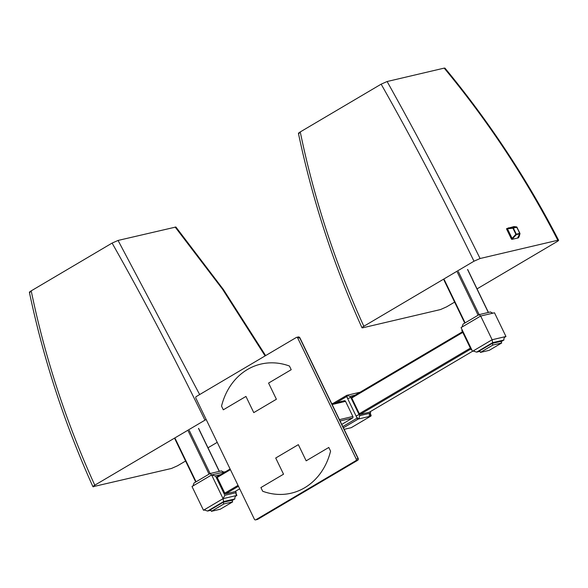 <?xml version="1.0" encoding="UTF-8"?>
<svg xmlns="http://www.w3.org/2000/svg" width="588" height="588" viewBox="0 0 588 588"><rect width="100%" height="100%" fill="white"/><g stroke="black" fill="none" stroke-linecap="round" stroke-linejoin="round"><path stroke-width="0.88" d="M275.713 458.015L298.344 444.653L306.164 460.83L328.795 447.461L330.574 451.136A66.312 56.051 76.8 0 1 262.682 491.245L260.903 487.57L283.534 474.2L275.713 458.015M276.397 399.252L253.766 412.622L245.946 396.437L223.308 409.807L221.536 406.132A66.312 56.051 76.8 0 1 289.428 366.03L291.207 369.705L268.576 383.075L276.397 399.252M254.398 519.248A1.198 1.014 -103.2 0 0 255.795 519.799L355.872 460.683A1.198 1.014 -103.2 0 0 356.24 459.096L297.712 338.019A1.198 1.014 -103.2 0 0 296.315 337.475L196.23 396.584A1.198 1.014 -103.2 0 0 195.87 398.179L254.398 519.248M299.329 337.997L299.579 337.578L358.107 458.655L357.827 459.015M357.982 460.044L257.838 519.255M370.264 411.681L370.396 411.967A1.198 0.617 -120.6 0 1 370.389 413.144A1.198 0.617 -120.6 0 1 370.293 413.18L360.231 415.547A1.198 0.617 -120.6 0 1 359.092 414.621L350.757 397.37A1.198 0.617 -120.6 0 1 350.771 396.194A1.198 0.617 -120.6 0 1 350.86 396.158L355.13 395.158M351.381 427.579A1.198 0.617 -120.6 0 1 351.308 427.645A1.198 0.617 -120.6 0 1 351.212 427.682L370.815 416.106L358.224 419.06A1.198 0.617 59.4 0 1 357.092 418.134L346.655 396.562A1.198 0.617 59.4 0 1 346.67 395.386A1.198 0.617 59.4 0 1 346.766 395.349L359.349 392.394A1.198 0.617 59.4 0 1 359.709 392.453M351.212 427.682L344.142 429.343M370.293 413.18A2.425 2.051 -103.2 0 0 369.551 416.4A3.624 1.874 -120.6 0 0 370.131 413.335L370.918 414.893A1.198 0.617 59.4 0 1 370.903 416.069A1.198 0.617 59.4 0 1 370.815 416.106M344.149 400.825A1.198 1.014 76.8 0 1 345.553 401.369L352.859 416.48A1.198 1.014 76.8 0 1 352.491 418.075L341.753 424.411M369.455 412.144A0.86 0.441 -120.6 0 1 369.396 412.195A0.86 0.441 -120.6 0 1 369.33 412.217L360.165 414.371A0.86 0.441 -120.6 0 1 359.341 413.709L351.749 397.995A0.86 0.441 -120.6 0 1 351.756 397.15A0.86 0.441 -120.6 0 1 351.822 397.12L462.418 331.794L351.756 397.15M234.928 491.605A0.86 0.441 -120.6 0 1 234.869 491.649A0.86 0.441 -120.6 0 1 234.803 491.678L225.638 493.832A0.86 0.441 -120.6 0 1 224.822 493.17L217.222 477.449A0.86 0.441 -120.6 0 1 217.237 476.603A0.86 0.441 -120.6 0 1 217.303 476.581L230.114 469.011M505.055 337.034L505.959 336.498L494.493 312.787L480.668 316.035L492.127 339.746L472.531 351.323L461.065 327.612L480.668 316.035L479.095 314.631L490.399 311.978L492.854 313.176M501.094 341.709L503.953 340.018C503.673 338.328 504.342 337.152 505.959 336.498L492.127 339.746L492.648 342.672L476.625 352.131L479.933 351.359M461.977 327.075L463.072 324.098L479.095 314.631M505.489 336.74L505.959 336.498M503.953 340.018L492.648 342.672M476.625 352.131L473.34 351.051L472.531 351.323L474.171 350.94M471.65 349.706L471.179 349.809L461.793 330.39L462.146 329.846M471.179 349.809L471.752 349.706M492.906 345.038L480.433 352.403L489.238 350.338L501.704 342.973L492.906 345.038L492.127 343.421L500.925 341.356L501.704 342.973M480.433 352.403L479.654 350.793L492.127 343.421M192.019 486.526L211.621 474.95L223.08 498.661L203.485 510.237L192.019 486.526M232.047 500.623L234.906 498.933L223.602 501.586L207.579 511.053L204.293 509.965L203.485 510.237L205.124 509.855M236.001 495.956L236.913 495.419L235.832 493.185M225.447 471.708L211.621 474.95L210.048 473.546L221.353 470.892L223.808 472.09M210.048 473.546L194.025 483.013L192.93 485.997M223.602 501.586L223.08 498.661L236.913 495.419C235.288 496.074 234.627 497.242 234.906 498.933M207.579 511.053L210.879 510.274M236.442 495.662L236.913 495.419L235.972 494.287L236.192 492.641L224.866 495.302L215.473 475.883L220.559 474.641M211.621 474.95L215.179 475.971M235.56 491.245L236.192 492.641M224.866 495.302L223.08 498.661M220.191 509.259L232.657 501.895L223.859 503.96L211.386 511.325L220.191 509.259M211.386 511.325L210.607 509.708L223.08 502.343L231.878 500.278L232.657 501.895M223.08 502.343L223.859 503.96M519.888 233.296L516.529 226.909A0.617 0.522 76.8 0 1 516.889 227.225L513.339 228.063L516.279 234.142A0.617 0.522 76.8 0 1 516.323 234.649L511.905 239.375L511.472 239.132L512.097 238.39L507.466 228.798L506.555 228.967L508.642 227.828L513.339 228.063A0.617 0.522 -103.2 0 0 512.986 227.74L516.529 226.909L514 226.571M507.466 228.798L512.942 228.21L515.882 234.289L519.829 233.311A0.617 0.522 76.8 0 1 519.873 233.818L516.984 227.225M516.889 227.225L519.924 233.311A0.617 0.617 0 0 1 519.983 233.532C519.314 236.758 518.52 238.258 517.609 238.03L519.91 233.348L519.873 233.818L516.323 234.649L515.882 234.289L512.097 238.39M516.97 227.262L516.529 226.909M517.558 238.052L511.905 239.375M511.472 239.132L506.555 228.967M30.179 292.346C28.893 292.574 29.231 292.082 31.208 290.862L112.102 243.079L118.063 240.441L175.9 227.019L223.425 289.553L265.629 355.593M29.4 292.332L29.4 292.324C43.424 359.172 64.606 423.97 92.941 486.71L171.468 468.467L177.554 465.77L185.58 461.029M175.143 227.034L222.595 289.311L265.107 355.902M217.222 442.345L207.998 447.791M31.208 290.862C44.975 357.519 66.172 422.302 94.786 485.196C92.772 486.438 92.419 486.945 93.735 486.717M94.786 485.196L206.153 419.457M112.102 243.079C143.81 299.145 174.761 358.158 204.94 420.133M118.063 240.441L199.655 394.563M444.19 68.12L444.947 68.105C489.098 121.591 526.98 178.972 558.6 240.264L557.814 240.264C526.164 178.715 488.29 121.334 444.19 68.12L387.11 81.519C418.546 137.702 449.533 196.701 480.08 258.514L473.987 261.212L363.832 326.281C361.818 327.523 361.466 328.031 362.781 327.795L440.515 309.553L446.601 306.848L454.627 302.114M299.226 133.425C297.94 133.66 298.278 133.16 300.255 131.94L381.149 84.165L387.11 81.519M298.447 133.41L298.447 133.403C312.471 200.258 333.653 265.056 361.995 327.795L362.781 327.795M477.044 288.877L556.763 241.778C558.776 240.536 559.129 240.029 557.814 240.264L480.08 258.514M300.255 131.94C314.029 198.604 335.219 263.38 363.832 326.281M381.149 84.165C412.857 140.223 443.808 199.244 473.987 261.212M355.872 460.683L357.747 460.25A1.198 1.014 76.8 0 0 358.107 458.655L356.24 459.096M298.182 337.034A1.198 1.014 76.8 0 1 299.579 337.578L297.712 338.019M296.558 337.372L298.425 336.939L299.784 337.586L358.305 458.655L357.835 460.206L257.419 519.454A1.198 1.014 76.8 0 0 257.662 519.358L255.795 519.799M360.231 415.547A2.425 2.051 -103.2 0 0 359.488 418.766A3.624 1.874 -120.6 0 1 356.041 415.973L359.092 414.621M343.399 427.814L358.224 419.06M342.804 426.579L357.092 418.134M336.454 402.589L346.655 396.562M350.757 397.37L347.706 398.723A3.624 1.874 -120.6 0 1 348.03 395.048A2.425 2.051 76.8 0 0 350.367 396.356A2.425 2.051 76.8 0 0 350.713 396.238M333.22 403.346L346.597 395.445M358.423 393.21A2.425 2.051 76.8 0 1 358.085 392.688A3.624 1.874 -120.6 0 1 359.077 392.828M339.445 419.634L352.859 416.48M345.553 401.369L332.139 404.522M340.099 420.979L352.491 418.075M351.749 397.995L462.712 332.448M359.341 413.709L470.319 348.162M360.165 414.371L470.775 349.037M369.33 412.217L472.509 351.279L369.396 412.195M230.422 469.658L217.222 477.449M238.022 485.372L224.822 493.17M234.869 491.649L239.684 488.812L234.803 491.678M238.449 486.261L225.638 493.832M196.076 481.8L175.246 438.714M209.071 474.126L188.241 431.041M210.1 473.538L189.321 430.556M219.265 471.385L198.487 428.409M488.312 312.471L467.534 269.488M479.146 314.617L458.368 271.641M465.13 322.885L444.3 279.792M478.118 315.212L457.288 272.119M257.419 519.454L255.552 519.895M351.308 427.645L370.903 416.069M333.168 403.361L346.67 395.386M370.389 413.144L369.779 413.629M350.771 396.194L350.367 396.356M344.392 400.722L331.742 403.699M230.106 469.004L217.237 476.603M195.723 482.013L174.923 438.979M219.39 471.355L198.626 428.409M488.437 312.441L467.673 269.488M464.77 323.091L443.969 280.064M506.643 228.607L514.008 226.564L516.779 226.983"/></g></svg>
